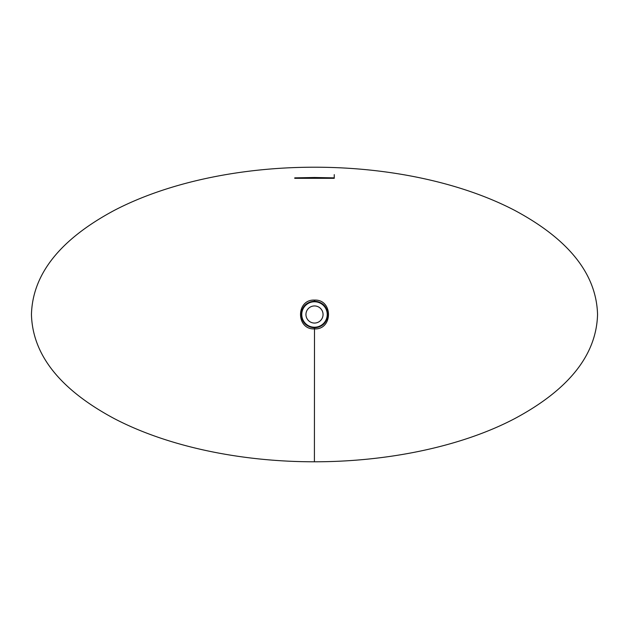<?xml version="1.0" encoding="UTF-8"?>
<svg xmlns="http://www.w3.org/2000/svg" width="629" height="629" viewBox="0 0 629 629"><rect width="100%" height="100%" fill="white"/><g stroke="black" fill="none" stroke-linecap="round" stroke-linejoin="round"><path stroke-width="0.94" d="M314.406 461.788C388.793 461.796 462.15 446.244 514.648 418.647C568.813 389.65 596.449 354.937 597.55 314.5C596.449 274.063 568.813 239.35 514.648 210.353C461.733 182.772 389.398 167.18 314.5 167.212C239.602 167.18 167.267 182.772 114.352 210.353C60.187 239.35 32.551 274.063 31.45 314.5C32.551 354.937 60.187 389.65 114.352 418.647C167.212 446.228 239.728 461.82 314.406 461.788L314.492 328.912C295.889 329.8 295.874 299.2 314.5 300.088L314.508 300.088C333.142 299.207 333.095 329.824 314.492 328.912L314.492 327.835C322.591 327.041 327.033 322.598 327.819 314.5C327.033 306.409 322.598 301.967 314.508 301.165C306.409 301.959 301.967 306.402 301.181 314.5C301.967 322.591 306.402 327.033 314.492 327.835M314.5 177.496L334.251 177.865L334.251 178.322L294.749 178.322L294.749 177.865L314.5 177.496M305.946 314.5A8.554 8.554 0 0 1 314.5 305.946A8.554 8.554 0 0 1 323.054 314.5A8.554 8.554 0 0 1 314.5 323.054A8.554 8.554 0 0 1 305.946 314.5M334.251 178.298L334.251 174.626M294.749 178.322L294.749 177.865M314.508 301.165L314.508 300.088M301.283 314.5A13.217 13.217 0 0 1 314.5 301.283A13.217 13.217 0 0 1 327.717 314.5A13.217 13.217 0 0 1 314.5 327.717A13.217 13.217 0 0 1 301.283 314.5M301.771 314.5A12.729 12.729 0 0 1 314.5 301.771A12.729 12.729 0 0 1 327.229 314.5A12.729 12.729 0 0 1 314.5 327.229A12.729 12.729 0 0 1 301.771 314.5"/></g></svg>
